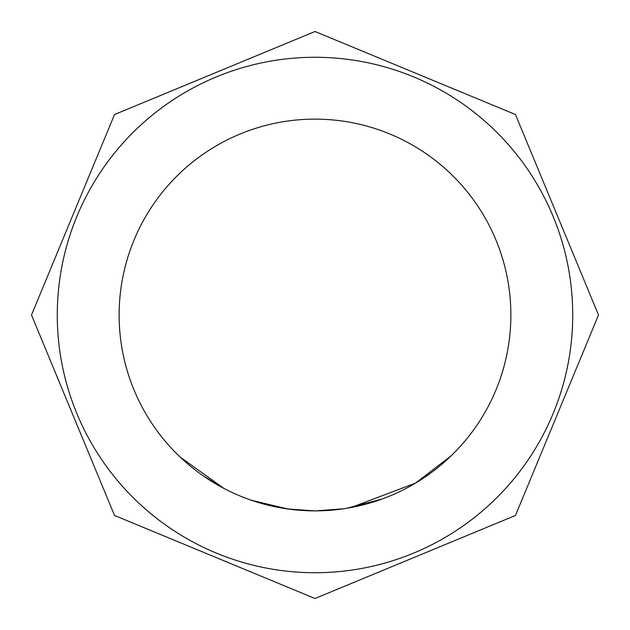 <?xml version="1.0" encoding="UTF-8"?>
<svg xmlns="http://www.w3.org/2000/svg" width="630" height="630" viewBox="0 0 630 630"><rect width="100%" height="100%" fill="white"/><g stroke="black" fill="none" stroke-linecap="round" stroke-linejoin="round"><path stroke-width="0.94" d="M186.37 462.711L180.125 457.041L223.918 488.408L203.624 476.115M343.657 508.764L315 510.914L292.73 509.607M295.651 509.914L281.957 508.063M277.279 507.205L271.695 506.024M270.341 505.717L250.268 499.866M315.858 510.906L290.036 509.276M287.941 508.993L251.661 500.346M315 119.125A195.875 195.875 0 0 0 119.125 315A195.875 195.875 0 0 0 315 510.875A195.875 195.875 0 0 0 510.875 315A195.875 195.875 0 0 0 315 119.125M339.412 509.347L315 510.898L287.697 508.961M385.969 497.566L381.914 499.086L346.65 508.3M451.048 455.915L415.501 483.123L350.941 507.544M307.117 510.741L295.533 509.914M334.877 509.875L330.742 510.253M315 572.725A257.725 257.725 0 0 0 572.725 315A257.725 257.725 0 0 0 315 57.275A257.725 257.725 0 0 0 57.275 315A257.725 257.725 0 0 0 315 572.725M255.748 565.827C217.507 554.888 217.507 554.888 255.748 565.827M255.748 64.173C217.507 75.112 217.507 75.112 255.748 64.173M374.252 565.827C412.492 554.888 412.492 554.888 374.252 565.827M374.252 64.173C412.492 75.112 412.492 75.112 374.252 64.173M315 31.5L515.466 114.534L598.5 315L515.466 515.466L315 598.5L114.534 515.466L31.5 315L114.534 114.534L315 31.5"/></g></svg>
